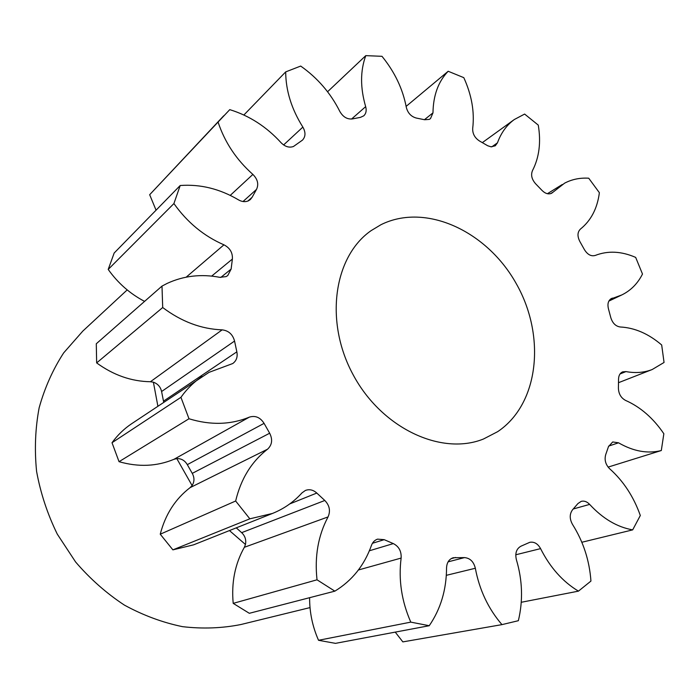 <?xml version="1.0" encoding="UTF-8"?>
<svg xmlns="http://www.w3.org/2000/svg" width="699" height="699" viewBox="0 0 699 699"><rect width="100%" height="100%" fill="white"/><g stroke="black" fill="none" stroke-linecap="round" stroke-linejoin="round"><path stroke-width="1.05" d="M380.999 224.685L371.186 230.591C333.807 256.384 324.17 321.47 353.144 374.769C381.706 428.277 441.366 456.036 483.463 439.016L497.671 431.659C539.191 403.935 546.033 335.939 516.299 283.724C487.133 231.194 425.761 202.422 380.999 224.685M550.594 193.667L553.101 192.12L551.668 193.23C548.532 194.619 545.316 193.675 542.005 190.408L535.6 183.758C531.747 179.337 530.707 174.968 532.472 170.635C539.2 157.581 541.14 142.404 538.274 125.112L524.617 114.068L514.324 119.52L482.362 142.605M491.781 146.86L497.452 142.832L495.268 145.803L490.995 146.807L487.701 145.75L479.488 140.988C474.735 137.869 472.472 133.666 472.699 128.389C474.665 111.927 471.694 95.02 463.804 77.659L448.181 71.263L406.136 106.37M424.433 119.695L432.978 112.854L430.488 118.62L429.23 119.389L424.634 119.739L416.386 118.07C411.152 116.654 407.797 113.081 406.311 107.349C402.834 88.974 394.725 71.962 381.986 56.313L365.787 55.64L327.569 91.744M351.545 119.048L365.664 106.641C366.722 110.538 366.075 113.614 363.733 115.842L360.404 117.38L352.436 118.909C347.263 119.494 343.06 117.013 339.836 111.464C330.636 93.107 317.591 77.973 300.692 66.064L285.69 71.892L243.872 114.994M283.611 144.946L302.859 127.096C305.786 132.294 305.664 136.637 302.475 140.123L293.449 146.502C289.185 147.978 285.061 146.72 281.077 142.718C266.511 126.737 249.403 115.711 229.761 109.638L149.673 194.706L156.06 210.189M247.865 201.059L252.121 197.267L250.338 199.565L248.294 200.884C245.209 202.16 241.95 201.828 238.516 199.879C219.783 188.809 200.342 184.02 180.193 185.515L173.911 203.566L108.205 269.43C117.948 283.13 130.066 293.781 144.579 301.383M220.744 277.477L231.124 269.08L227.743 275.563L226.083 276.612L219.766 277.328C201.242 273.772 183.741 275.782 167.262 283.357L161.993 286.101L96.287 343.759L96.654 362.912C113.465 375.153 131.386 381.427 150.425 381.733L222.142 329.858C201.251 329.072 181.434 321.627 162.701 307.525L96.654 362.912M222.142 329.858C228.599 330.636 232.741 334.367 234.558 341.06L161.591 391.527L163.706 402.24M163.514 401.139L236.847 351.842C237.809 356.909 236.445 360.806 232.758 363.532L209.018 372.357L131.587 423.76C124.046 428.828 117.519 435.154 112.015 442.729L119.04 461.681C138.481 467.247 156.794 466.451 173.981 459.304L249.368 417.128C230.661 424.817 210.53 425.359 188.992 418.753L119.04 461.681M553.101 192.12L564.617 183.155C571.939 179.32 579.978 177.668 588.724 178.21L599.375 192.697C597.348 208.407 591.039 220.535 580.441 229.08C577.4 232.077 577.199 236.218 579.838 241.478L584.434 249.657C587.544 254.646 591.153 256.568 595.242 255.441C607.877 250.53 621.35 251.177 635.671 257.398L642.495 274.052C637.654 283.611 630.734 290.592 621.726 294.978L610.454 299.128M497.452 142.832C501.096 132.827 506.714 125.06 514.324 119.52M112.015 442.729L180.936 397.32C186.886 388.924 193.964 381.969 202.186 376.455M223.715 115.789L149.673 194.706M180.193 185.515L114.173 253.021L108.205 269.43M161.591 391.527C160.534 386.897 157.808 383.786 153.396 382.196L150.425 381.733M192.26 473.372L269.665 433.223C272.828 439.592 272.121 444.922 267.542 449.204C251.526 461.637 240.893 478.911 235.65 501.008L160.246 534.202C165.331 514.499 175.274 498.99 190.076 487.657L192.103 485.552C194.514 481.716 194.567 477.662 192.26 473.372L187.306 464.643C184.807 460.466 181.312 458.457 176.812 458.605L173.981 459.304M236.271 527.85L241.653 532.655L324.808 500.475L316.796 493.057C313.248 489.859 309.456 488.985 305.437 490.427L302.003 492.865C293.772 501.961 283.934 508.82 272.479 513.45L193.597 544.836L172.898 549.86L160.246 534.202M324.808 500.475C329.579 505.429 330.662 510.917 328.058 516.919C318.167 535.495 314.489 556.456 317.023 579.803L233.204 603.368C231.273 582.651 234.986 563.962 244.353 547.291L245.463 544.477C246.345 539.846 245.069 535.915 241.653 532.655M233.204 603.368L249.325 613.303L334.847 591.153L317.023 579.803M410.794 622.127L318.534 640.293L335.476 643.36L429.238 625.719L410.794 622.127C401.602 601.157 398.378 579.803 401.13 558.073L358.421 569.982M318.534 640.293C312.514 626.645 309.543 612.446 309.613 597.689M448.085 561.856L464.512 557.601C470.086 558.117 473.695 561.664 475.337 568.261C479.4 589.93 488.269 608.715 501.961 624.626L402.851 641.892L395.232 632.114M432.978 112.854C433.249 95.379 438.317 81.512 448.181 71.263M365.664 106.641C360.186 87.759 360.23 70.765 365.787 55.64M302.859 127.096C291.518 109.027 285.804 90.625 285.69 71.892M230.242 195.388L252.881 174.418C236.376 159.748 224.763 142.29 218.062 122.054M252.881 174.418C257.695 179.25 258.901 184.239 256.516 189.394L243.007 201.53M252.121 197.267L256.516 189.394M186.214 277.145L223.942 244.825C203.933 236.14 187.262 222.387 173.911 203.566M223.942 244.825C229.954 247.944 232.767 252.689 232.383 259.058L211.666 276.105M231.124 269.08L232.383 259.058M161.993 286.101L162.701 307.525M236.847 351.842L234.558 341.06M180.936 397.32L188.992 418.753M249.368 417.128C255.345 415.302 260.246 417.373 264.073 423.358L187.306 464.643M269.665 433.223L264.073 423.358M235.65 501.008L249.84 518.824L172.898 549.86M272.479 513.45L249.84 518.824M369.387 550.777L393.327 543.595L384.197 539.663L377.574 539.139C374.681 540.117 372.646 542.197 371.457 545.386C364.328 565.377 352.121 580.633 334.847 591.153M393.327 543.595C398.919 546.461 401.523 551.293 401.13 558.073M464.512 557.601L453.284 557.723C449.046 559.139 446.801 562.555 446.547 567.972C446.443 589.764 440.676 609.012 429.238 625.719M501.961 624.626L518.352 620.703C523.158 600.659 522.503 580.327 516.386 559.689C514.901 553.197 516.439 548.689 521.008 546.172L529.798 542.31C534.228 541.568 537.819 543.673 540.58 548.628L515.766 554.779M612.612 298.097L611.476 298.49C608.305 300.369 607.291 303.75 608.41 308.652L610.786 317.617C612.56 323.209 615.723 326.337 620.284 326.992C634.744 327.744 648.541 333.738 661.682 344.983L664.05 362.466L652.184 369.526C644.155 372.637 635.417 373.327 625.972 371.588L622.626 371.868C620.004 373.065 618.641 375.52 618.545 379.225L618.405 388.163C618.624 393.869 621.018 397.958 625.588 400.422C640.476 407.028 653.233 418.133 663.849 433.738L661.306 450.532C647.667 453.948 633.408 451.371 618.536 442.808L612.708 441.96L608.488 446.591L605.718 454.603C604.259 459.863 605.57 464.582 609.65 468.749C623.386 481.017 633.609 496.596 640.319 515.504L632.674 529.877C617.13 527.125 602.791 518.632 589.641 504.398C587.02 501.646 584.224 500.633 581.253 501.34L577.924 503.568L572.595 509.728C569.484 513.922 569.449 518.815 572.498 524.399C583.316 541.585 589.458 560.476 590.943 581.07L578.44 591.144C562.721 581.69 550.104 567.518 540.58 548.628M578.44 591.144L521.271 602.276M632.674 529.877L581.83 542.267M661.306 450.532L608.104 467.107M229.455 530.567L245.463 544.477M176.812 458.605L192.103 485.552M153.396 382.196L157.878 406.145M127.192 289.91L82.788 331.116L63.688 352.864C52.897 369.474 44.719 387.779 39.153 407.77C35.256 428.443 34.408 449.658 36.593 471.423C40.551 493.118 47.453 514.027 57.292 534.141L75.597 561.97C90.075 578.842 106.344 593.215 124.387 605.098C143.129 615.33 162.5 622.521 182.483 626.654C202.474 628.995 221.933 628.296 240.849 624.539L310.015 607.597M625.972 371.588L620.03 373.956M618.536 442.808L608.672 446.084M589.641 504.398L573.276 508.977M475.337 568.261L446.312 575.329M455.634 557.47L451.126 558.65M384.197 539.663L372.445 543.28M328.058 516.919L244.353 547.291M316.796 493.057L289.744 503.927M267.542 449.204L190.076 487.657M562.241 184.519L547.396 193.71M621.726 294.978L608.855 301.094M652.184 369.526L618.528 382.685"/></g></svg>
